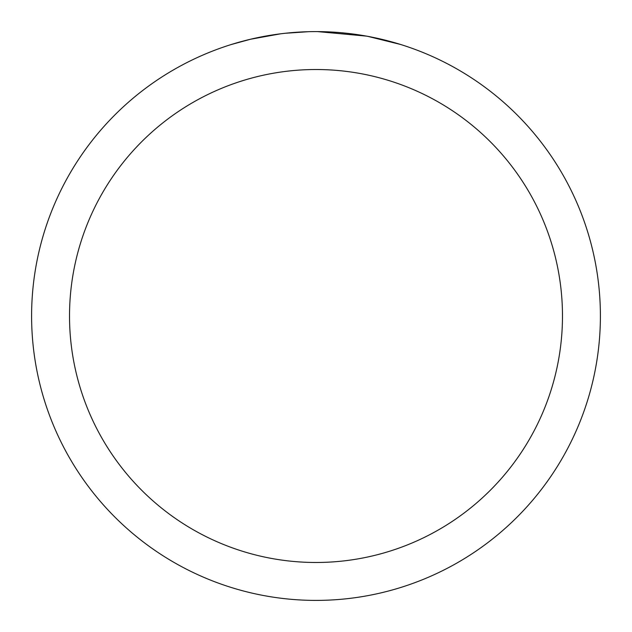 <?xml version="1.0" encoding="UTF-8"?>
<svg xmlns="http://www.w3.org/2000/svg" width="632" height="632" viewBox="0 0 632 632"><rect width="100%" height="100%" fill="white"/><g stroke="black" fill="none" stroke-linecap="round" stroke-linejoin="round"><path stroke-width="0.95" d="M316 69.52A246.48 246.48 0 0 1 562.48 316A246.48 246.48 0 0 1 316 562.48A246.48 246.48 0 0 1 69.52 316A246.48 246.48 0 0 1 316 69.52M316 31.6A284.4 284.4 0 0 1 600.4 316A284.4 284.4 0 0 1 316 600.4A284.4 284.4 0 0 1 31.6 316A284.4 284.4 0 0 1 316 31.6M367.863 36.372L400.49 44.445M366.521 36.127L317.643 31.608M321.672 31.655L325.622 31.766M351.021 33.765L352.222 33.915M283.926 33.417L280.458 33.828M231.517 44.445L250.58 39.231L280.458 33.836M295.152 32.366L299.679 32.074M308.511 31.695L285.261 33.267M273.482 34.8L278.712 34.057"/></g></svg>
